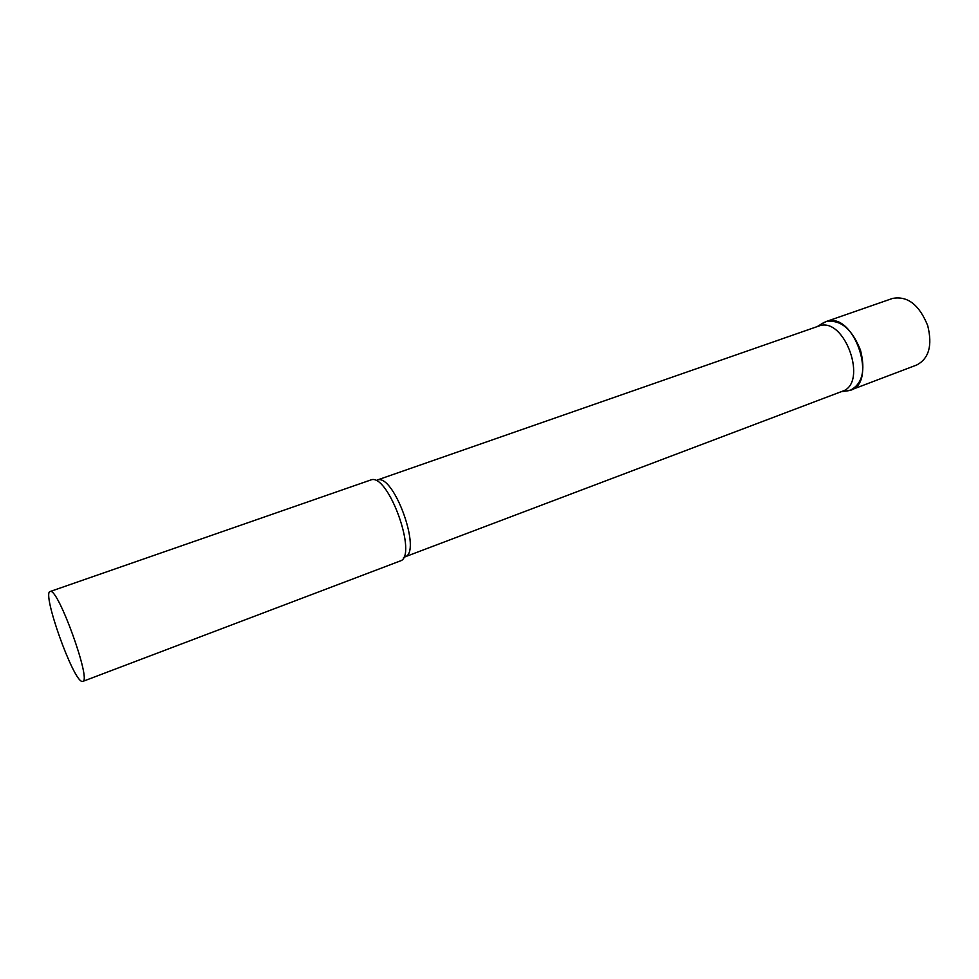 <?xml version="1.0" encoding="UTF-8"?>
<svg xmlns="http://www.w3.org/2000/svg" width="979" height="979" viewBox="0 0 979 979"><rect width="100%" height="100%" fill="white"/><g stroke="black" fill="none" stroke-linecap="round" stroke-linejoin="round"><path stroke-width="1.47" d="M846.284 391.037L848.915 390.621C878.848 385.334 854.716 310.979 826.386 321.467L821.503 323.963L825.713 321.687C840.239 319.117 851.84 328.614 860.492 350.188C865.644 370.49 862.34 383.792 850.592 390.095L845.893 391.062M825.713 321.687L892.493 298.448C907.521 295.646 919.269 304.714 927.725 325.677C932.608 345.465 928.936 358.571 916.699 365.008L850.592 390.095M404.768 556.941L842.16 391.331C868.532 383.56 844.853 316.278 819.129 325.934L377.282 480.004C393.974 473.322 422.402 552.927 404.768 556.941L403.519 557.528M399.921 561.077L399.97 561.065C418.388 556.904 388.345 472.845 370.955 479.918L50.113 591.524C41.62 592.601 73.168 681.078 82.138 681.445L82.787 681.408C91.757 681.2 57.969 587.633 50.308 591.475L50.113 591.524M817.343 326.533L824.098 322.36M399.97 561.065L82.787 681.408M841.047 391.759L848.915 390.621"/></g></svg>

